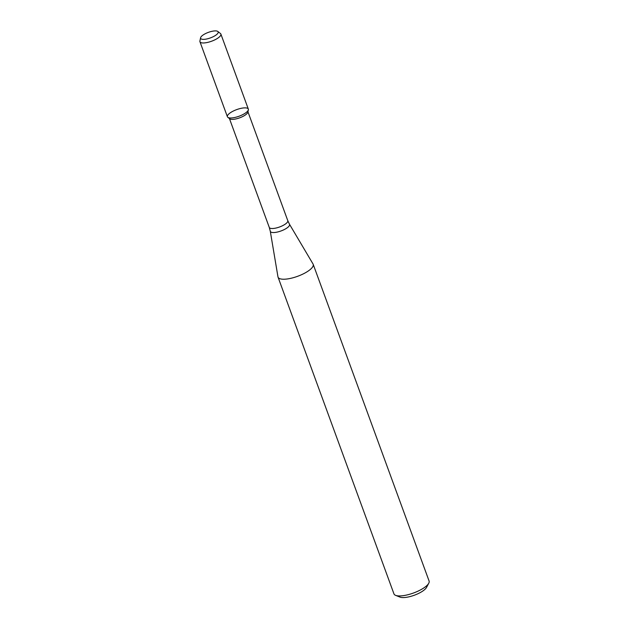 <?xml version="1.0" encoding="UTF-8"?>
<svg xmlns="http://www.w3.org/2000/svg" width="629" height="629" viewBox="0 0 629 629"><rect width="100%" height="100%" fill="white"/><g stroke="black" fill="none" stroke-linecap="round" stroke-linejoin="round"><path stroke-width="0.94" d="M200.596 37.756L199.912 41.034A11.141 3.515 -20.1 0 0 199.951 41.742L227.399 116.75A11.141 3.515 -20.1 0 0 231.393 117.961A11.141 3.515 -20.1 0 0 242.118 114.942A11.141 3.515 -20.1 0 0 248.369 109.8A11.141 3.515 -20.1 0 0 236.661 109.619A11.141 3.515 -20.1 0 0 227.832 117.316A11.141 3.515 -20.1 0 0 231.393 117.961A11.141 3.515 -20.1 0 0 243.03 114.486A11.141 3.515 -20.1 0 0 248.329 109.092L220.881 34.084A11.141 3.515 -20.1 0 0 220.457 33.518L217.815 31.45A9.341 2.948 -20.1 0 0 208.388 32.362A9.341 2.948 -20.1 0 0 200.596 37.756A9.341 2.948 -20.1 0 0 203.969 39.36A9.341 2.948 -20.1 0 0 214.45 36.05A9.341 2.948 -20.1 0 0 217.815 31.45M227.832 117.316L229.719 118.802A9.852 3.114 -20.1 0 0 232.872 119.368A9.852 3.114 -20.1 0 0 242.354 116.703A9.852 3.114 -20.1 0 0 247.881 112.151L248.369 109.8M284.756 279.205A18.705 5.905 -20.1 0 0 304.287 273.371A18.705 5.905 -20.1 0 0 313.187 264.314A18.705 5.905 -20.1 0 0 313.038 263.999L289.474 224.223A10.229 3.231 -20.1 0 1 284.929 229.223A10.229 3.231 -20.1 0 1 274 232.541A10.229 3.231 -20.1 0 1 270.289 231.244L277.963 276.839A18.705 5.905 -20.1 0 0 278.057 277.177A18.705 5.905 -20.1 0 0 284.756 279.205M278.057 277.177L393.951 593.878A18.705 5.905 -20.1 0 0 395.625 595.356A18.705 5.905 -20.1 0 0 400.649 595.907A18.705 5.905 -20.1 0 0 428.758 583.232A18.705 5.905 -20.1 0 0 429.088 581.015L313.187 264.314M395.625 595.356L400.02 597.11A14.962 4.725 -20.1 0 0 404.046 597.55A14.962 4.725 -20.1 0 0 426.533 587.407L428.758 583.232M199.951 41.742A11.141 3.515 -20.1 0 0 203.945 42.953A11.141 3.515 -20.1 0 0 215.574 39.478A11.141 3.515 -20.1 0 0 220.881 34.084M229.443 118.582L269.283 227.439A9.852 3.114 -20.1 0 0 272.813 228.508A9.852 3.114 -20.1 0 0 283.097 225.434A9.852 3.114 -20.1 0 0 287.783 220.669L247.952 111.813M287.783 220.669L289.474 224.223M269.283 227.439L270.289 231.244"/></g></svg>
